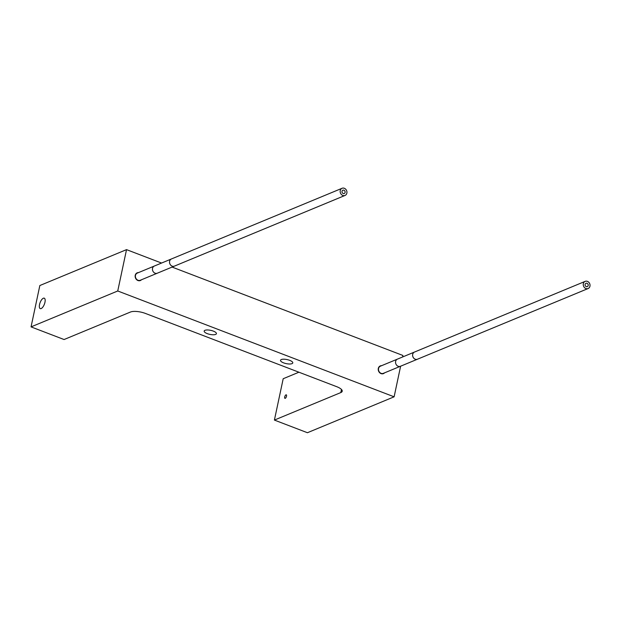 <?xml version="1.0" encoding="UTF-8"?>
<svg xmlns="http://www.w3.org/2000/svg" width="621" height="621" viewBox="0 0 621 621"><rect width="100%" height="100%" fill="white"/><g stroke="black" fill="none" stroke-linecap="round" stroke-linejoin="round"><path stroke-width="0.93" d="M340.813 392.573A11.194 3.679 12 0 0 342.218 391.246A11.194 3.679 12 0 0 336.683 386.673L145.438 313.442A11.194 3.679 12 0 0 130.472 312.029L64.072 339.532L31.05 326.887L117.742 290.985L394.118 396.811L307.426 432.721L274.404 420.075L340.813 392.573L341.472 389.46M289.681 360.343A6.264 2.065 12 0 1 292.778 362.905A6.264 2.065 12 0 1 283.611 362.858A6.264 2.065 12 0 1 280.513 360.296A6.264 2.065 12 0 1 289.681 360.343M213.329 331.109A6.264 2.065 12 0 1 216.426 333.671A6.264 2.065 12 0 1 207.267 333.624A6.264 2.065 12 0 1 204.169 331.063A6.264 2.065 12 0 1 213.329 331.109M274.404 420.075L283.199 378.725L298.918 372.212M31.05 326.887L39.837 285.536L126.529 249.634L161.561 263.048M172.095 267.077L402.905 355.46L402.579 356.99M394.118 396.811L400.623 366.188M117.742 290.985L126.529 249.634M381.573 365.691A4.161 3.547 67.5 0 0 380.277 365.916A4.161 3.547 67.5 0 0 378.243 369.767A4.161 3.547 67.5 0 0 381.046 373.609A4.161 3.547 67.5 0 0 383.46 373.609A4.161 3.547 67.5 0 0 384.546 372.856M138.483 272.603A4.161 3.547 67.5 0 0 137.187 272.836A4.161 3.547 67.5 0 0 135.161 276.679A4.161 3.547 67.5 0 0 137.963 280.529A4.161 3.547 67.5 0 0 140.369 280.529A4.161 3.547 67.5 0 0 141.456 279.768M44.96 302.272A5.597 2.282 -69 0 0 44.254 298.173A5.597 2.282 -69 0 0 39.542 304.515A5.597 2.282 -69 0 0 40.249 308.621A5.597 2.282 -69 0 0 44.96 302.272A5.597 2.282 -69 0 0 44.254 298.173A5.597 2.282 -69 0 0 39.542 304.515A5.597 2.282 -69 0 0 40.249 308.621A5.597 2.282 -69 0 0 44.96 302.272M286.514 396.206A1.879 0.768 111 0 1 284.93 398.34A1.879 0.768 111 0 1 284.697 396.959A1.879 0.768 111 0 1 286.281 394.824A1.879 0.768 111 0 1 286.514 396.206M135.471 275.413A3.881 3.299 67.5 0 0 136.667 279.365A3.881 3.299 67.5 0 0 140.261 280.265L157.323 273.193A3.881 3.299 67.5 0 1 153.729 272.301A3.881 3.299 67.5 0 1 152.533 268.35A3.881 3.299 67.5 0 1 154.357 266.029L137.295 273.1A3.881 3.299 67.5 0 0 135.471 275.413M340.246 190.6A3.881 3.299 67.5 0 0 341.441 194.552A3.881 3.299 67.5 0 0 345.035 195.444A3.881 3.299 67.5 0 0 346.86 193.131A3.881 3.299 67.5 0 0 345.664 189.18A3.881 3.299 67.5 0 0 342.07 188.279A3.881 3.299 67.5 0 0 340.246 190.6M345.082 192.448A1.793 1.521 67.5 0 0 342.031 191.276A1.793 1.521 67.5 0 0 345.082 192.448M378.562 368.501A3.881 3.299 67.5 0 0 379.757 372.453A3.881 3.299 67.5 0 0 383.351 373.345L400.413 366.281A3.881 3.299 67.5 0 1 396.819 365.381A3.881 3.299 67.5 0 1 395.624 361.43A3.881 3.299 67.5 0 1 397.448 359.117L380.386 366.18A3.881 3.299 67.5 0 0 378.562 368.501M583.336 283.681A3.881 3.299 67.5 0 0 584.532 287.632A3.881 3.299 67.5 0 0 588.126 288.532A3.881 3.299 67.5 0 0 589.95 286.211A3.881 3.299 67.5 0 0 588.755 282.26A3.881 3.299 67.5 0 0 585.161 281.367A3.881 3.299 67.5 0 0 583.336 283.681M588.172 285.528A1.793 1.521 67.5 0 0 585.114 284.364A1.793 1.521 67.5 0 0 588.172 285.528M154.357 266.029L171.419 258.965A3.881 3.299 67.5 0 0 169.603 261.278A3.881 3.299 67.5 0 0 170.791 265.229A3.881 3.299 67.5 0 0 174.392 266.13L157.323 273.193M397.448 359.117L414.51 352.045A3.881 3.299 67.5 0 0 412.693 354.358A3.881 3.299 67.5 0 0 413.881 358.317A3.881 3.299 67.5 0 0 417.483 359.21L400.413 366.281M174.392 266.13L345.035 195.444M171.419 258.965L342.07 188.279M417.483 359.21L588.126 288.532M414.51 352.045L585.161 281.367"/></g></svg>
